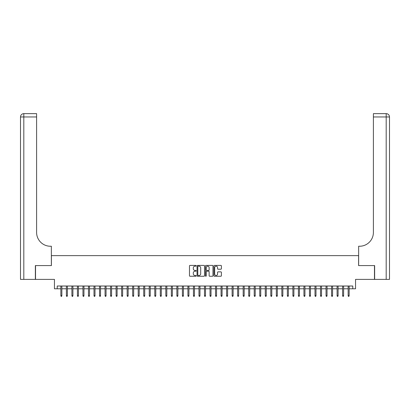 <?xml version="1.0" encoding="UTF-8"?>
<svg xmlns="http://www.w3.org/2000/svg" width="410" height="410" viewBox="0 0 410 410"><rect width="100%" height="100%" fill="white"/><g stroke="black" fill="none" stroke-linecap="round" stroke-linejoin="round"><path stroke-width="0.61" d="M196.159 265.782A0.379 0.379 0 0 0 195.78 265.403L190.02 265.403A0.543 0.543 0 0 0 189.476 265.946L189.476 275.71A0.543 0.543 0 0 0 190.02 276.253L195.78 276.253A0.379 0.379 0 0 0 196.159 275.874A0.379 0.379 0 0 0 195.78 275.489L195.037 275.489A1.737 1.737 0 0 1 193.3 273.757L193.3 272.942A1.737 1.737 0 0 1 195.037 271.21L195.78 271.21A0.379 0.379 0 0 0 196.159 270.825A0.379 0.379 0 0 0 195.78 270.446L195.037 270.446A1.737 1.737 0 0 1 193.3 268.714L193.3 267.899A1.737 1.737 0 0 1 195.037 266.162L195.78 266.162A0.379 0.379 0 0 0 196.159 265.782M220.846 269.226A0.543 0.543 0 0 0 221.39 268.683L221.39 265.946A0.543 0.543 0 0 0 220.846 265.403L214.45 265.403A0.543 0.543 0 0 0 213.907 265.946L213.907 275.71A0.543 0.543 0 0 0 214.45 276.253L220.846 276.253A0.543 0.543 0 0 0 221.39 275.71L221.39 272.399A0.543 0.543 0 0 0 220.846 271.856L218.11 271.856A0.543 0.543 0 0 0 217.566 272.399L217.566 274.039A1.45 1.45 0 0 1 216.116 275.489A1.45 1.45 0 0 1 214.666 274.039L214.666 267.612A1.45 1.45 0 0 1 216.116 266.162A1.45 1.45 0 0 1 217.566 267.612L217.566 268.683A0.543 0.543 0 0 0 218.11 269.226L220.846 269.226M57.21 288.784L57.21 286.021L352.79 286.021L352.79 288.784L355.552 288.784L355.552 279.389L374.473 279.389L374.473 265.577L358.591 265.577L358.591 255.635L51.409 255.635L51.409 265.577L35.526 265.577L35.526 279.389L54.448 279.389L54.448 288.784L60.859 288.784M204.523 265.946A0.543 0.543 0 0 0 203.985 265.403L197.584 265.403A0.543 0.543 0 0 0 197.041 265.946L197.041 275.71A0.543 0.543 0 0 0 197.584 276.253L203.985 276.253A0.543 0.543 0 0 0 204.523 275.71L204.523 265.946M206.015 265.403L212.416 265.403A0.543 0.543 0 0 1 212.959 265.946L212.959 275.71A0.543 0.543 0 0 1 212.416 276.253L209.679 276.253A0.543 0.543 0 0 1 209.136 275.71L209.136 271.748A0.543 0.543 0 0 0 208.593 271.21L206.778 271.21A0.543 0.543 0 0 0 206.235 271.748L206.235 275.874A0.379 0.379 0 0 1 205.856 276.253A0.379 0.379 0 0 1 205.477 275.874L205.477 265.946A0.543 0.543 0 0 1 206.015 265.403M61.854 288.784L66.384 288.784M67.378 288.784L71.909 288.784M72.903 288.784L77.434 288.784M78.428 288.784L82.958 288.784M83.953 288.784L88.483 288.784M89.477 288.784L94.008 288.784M95.002 288.784L99.533 288.784M100.527 288.784L105.057 288.784M106.052 288.784L110.582 288.784M111.576 288.784L116.107 288.784M117.101 288.784L121.632 288.784M122.626 288.784L127.156 288.784M128.151 288.784L132.681 288.784M133.675 288.784L138.206 288.784M139.2 288.784L143.731 288.784M144.725 288.784L149.255 288.784M150.25 288.784L154.78 288.784M155.774 288.784L160.305 288.784M161.299 288.784L165.83 288.784M166.824 288.784L171.354 288.784M172.349 288.784L176.879 288.784M177.873 288.784L182.404 288.784M183.398 288.784L187.929 288.784M188.923 288.784L193.453 288.784M194.448 288.784L198.978 288.784M199.972 288.784L204.503 288.784M205.497 288.784L210.028 288.784M211.022 288.784L215.552 288.784M216.547 288.784L221.077 288.784M222.071 288.784L226.602 288.784M227.596 288.784L232.127 288.784M233.121 288.784L237.651 288.784M238.646 288.784L243.176 288.784M244.17 288.784L248.701 288.784M249.695 288.784L254.226 288.784M255.22 288.784L259.75 288.784M260.745 288.784L265.275 288.784M266.269 288.784L270.8 288.784M271.794 288.784L276.325 288.784M277.319 288.784L281.849 288.784M282.844 288.784L287.374 288.784M288.368 288.784L292.899 288.784M293.893 288.784L298.424 288.784M299.418 288.784L303.948 288.784M304.943 288.784L309.473 288.784M310.467 288.784L314.998 288.784M315.992 288.784L320.523 288.784M321.517 288.784L326.047 288.784M327.042 288.784L331.572 288.784M332.566 288.784L337.097 288.784M338.091 288.784L342.622 288.784M343.616 288.784L348.146 288.784M349.141 288.784L352.79 288.784M198.179 266.162A0.379 0.379 0 0 0 197.799 266.546L197.799 275.11A0.379 0.379 0 0 0 198.179 275.489L198.968 275.489A1.737 1.737 0 0 0 200.7 273.757L200.7 267.899A1.737 1.737 0 0 0 198.968 266.162L198.179 266.162M209.136 267.643A1.45 1.45 0 0 0 207.685 266.192A1.45 1.45 0 0 0 206.235 267.643L206.235 269.908A0.543 0.543 0 0 0 206.778 270.446L208.593 270.446A0.543 0.543 0 0 0 209.136 269.908L209.136 267.643M60.859 295.636L61.08 296.353L61.633 296.353L61.854 295.636L60.859 295.636L60.859 286.021M61.854 295.636L61.854 286.021M35.362 265.577L51.358 265.577L51.358 246.241L50.415 246.241A13.812 13.812 0 0 1 36.603 232.429L36.603 116.963L23.816 116.963L23.816 279.389L35.362 279.389L35.362 265.577M23.816 279.389L20.5 279.389L20.5 116.963A3.316 3.316 0 0 1 23.816 113.647L36.603 113.647L36.603 116.963M50.415 246.241A13.812 13.812 0 0 1 36.603 232.429M374.637 265.577L358.642 265.577L358.642 246.241L359.585 246.241A13.812 13.812 0 0 0 373.397 232.429L373.397 113.647L386.184 113.647A3.316 3.316 0 0 1 389.5 116.963L389.5 279.389L374.637 279.389L374.637 265.577M359.585 246.241A13.812 13.812 0 0 0 373.397 232.429M386.184 279.389L386.184 116.963L389.5 116.963A3.316 3.316 0 0 0 386.184 113.647L386.184 116.963L373.397 116.963M66.384 295.636L66.605 296.353L67.158 296.353L67.378 295.636L66.384 295.636L66.384 286.021M67.378 295.636L67.378 286.021M71.909 295.636L72.129 296.353L72.683 296.353L72.903 295.636L71.909 295.636L71.909 286.021M72.903 295.636L72.903 286.021M77.434 295.636L77.654 296.353L78.207 296.353L78.428 295.636L77.434 295.636L77.434 286.021M78.428 295.636L78.428 286.021M82.958 295.636L83.179 296.353L83.732 296.353L83.953 295.636L82.958 295.636L82.958 286.021M83.953 295.636L83.953 286.021M88.483 295.636L88.704 296.353L89.257 296.353L89.477 295.636L88.483 295.636L88.483 286.021M89.477 295.636L89.477 286.021M94.008 295.636L94.228 296.353L94.782 296.353L95.002 295.636L94.008 295.636L94.008 286.021M95.002 295.636L95.002 286.021M99.533 295.636L99.753 296.353L100.306 296.353L100.527 295.636L99.533 295.636L99.533 286.021M100.527 295.636L100.527 286.021M105.057 295.636L105.278 296.353L105.831 296.353L106.052 295.636L105.057 295.636L105.057 286.021M106.052 295.636L106.052 286.021M110.582 295.636L110.802 296.353L111.356 296.353L111.576 295.636L110.582 295.636L110.582 286.021M111.576 295.636L111.576 286.021M116.107 295.636L116.327 296.353L116.881 296.353L117.101 295.636L116.107 295.636L116.107 286.021M117.101 295.636L117.101 286.021M121.632 295.636L121.852 296.353L122.405 296.353L122.626 295.636L121.632 295.636L121.632 286.021M122.626 295.636L122.626 286.021M127.156 295.636L127.377 296.353L127.93 296.353L128.151 295.636L127.156 295.636L127.156 286.021M128.151 295.636L128.151 286.021M132.681 295.636L132.901 296.353L133.455 296.353L133.675 295.636L132.681 295.636L132.681 286.021M133.675 295.636L133.675 286.021M138.206 295.636L138.426 296.353L138.98 296.353L139.2 295.636L138.206 295.636L138.206 286.021M139.2 295.636L139.2 286.021M143.731 295.636L143.951 296.353L144.504 296.353L144.725 295.636L143.731 295.636L143.731 286.021M144.725 295.636L144.725 286.021M149.255 295.636L149.476 296.353L150.029 296.353L150.25 295.636L149.255 295.636L149.255 286.021M150.25 295.636L150.25 286.021M154.78 295.636L155 296.353L155.554 296.353L155.774 295.636L154.78 295.636L154.78 286.021M155.774 295.636L155.774 286.021M160.305 295.636L160.525 296.353L161.079 296.353L161.299 295.636L160.305 295.636L160.305 286.021M161.299 295.636L161.299 286.021M165.83 295.636L166.05 296.353L166.603 296.353L166.824 295.636L165.83 295.636L165.83 286.021M166.824 295.636L166.824 286.021M171.354 295.636L171.575 296.353L172.128 296.353L172.349 295.636L171.354 295.636L171.354 286.021M172.349 295.636L172.349 286.021M176.879 295.636L177.099 296.353L177.653 296.353L177.873 295.636L176.879 295.636L176.879 286.021M177.873 295.636L177.873 286.021M182.404 295.636L182.624 296.353L183.178 296.353L183.398 295.636L182.404 295.636L182.404 286.021M183.398 295.636L183.398 286.021M187.929 295.636L188.149 296.353L188.702 296.353L188.923 295.636L187.929 295.636L187.929 286.021M188.923 295.636L188.923 286.021M193.453 295.636L193.674 296.353L194.227 296.353L194.448 295.636L193.453 295.636L193.453 286.021M194.448 295.636L194.448 286.021M198.978 295.636L199.198 296.353L199.752 296.353L199.972 295.636L198.978 295.636L198.978 286.021M199.972 295.636L199.972 286.021M204.503 295.636L204.723 296.353L205.277 296.353L205.497 295.636L204.503 295.636L204.503 286.021M205.497 295.636L205.497 286.021M210.028 295.636L210.248 296.353L210.801 296.353L211.022 295.636L210.028 295.636L210.028 286.021M211.022 295.636L211.022 286.021M215.552 295.636L215.773 296.353L216.326 296.353L216.547 295.636L215.552 295.636L215.552 286.021M216.547 295.636L216.547 286.021M221.077 295.636L221.297 296.353L221.851 296.353L222.071 295.636L221.077 295.636L221.077 286.021M222.071 295.636L222.071 286.021M226.602 295.636L226.822 296.353L227.376 296.353L227.596 295.636L226.602 295.636L226.602 286.021M227.596 295.636L227.596 286.021M232.127 295.636L232.347 296.353L232.9 296.353L233.121 295.636L232.127 295.636L232.127 286.021M233.121 295.636L233.121 286.021M237.651 295.636L237.872 296.353L238.425 296.353L238.646 295.636L237.651 295.636L237.651 286.021M238.646 295.636L238.646 286.021M243.176 295.636L243.396 296.353L243.95 296.353L244.17 295.636L243.176 295.636L243.176 286.021M244.17 295.636L244.17 286.021M248.701 295.636L248.921 296.353L249.475 296.353L249.695 295.636L248.701 295.636L248.701 286.021M249.695 295.636L249.695 286.021M254.226 295.636L254.446 296.353L254.999 296.353L255.22 295.636L254.226 295.636L254.226 286.021M255.22 295.636L255.22 286.021M259.75 295.636L259.971 296.353L260.524 296.353L260.745 295.636L259.75 295.636L259.75 286.021M260.745 295.636L260.745 286.021M265.275 295.636L265.495 296.353L266.049 296.353L266.269 295.636L265.275 295.636L265.275 286.021M266.269 295.636L266.269 286.021M270.8 295.636L271.02 296.353L271.574 296.353L271.794 295.636L270.8 295.636L270.8 286.021M271.794 295.636L271.794 286.021M276.325 295.636L276.545 296.353L277.098 296.353L277.319 295.636L276.325 295.636L276.325 286.021M277.319 295.636L277.319 286.021M281.849 295.636L282.07 296.353L282.623 296.353L282.844 295.636L281.849 295.636L281.849 286.021M282.844 295.636L282.844 286.021M287.374 295.636L287.594 296.353L288.148 296.353L288.368 295.636L287.374 295.636L287.374 286.021M288.368 295.636L288.368 286.021M292.899 295.636L293.119 296.353L293.673 296.353L293.893 295.636L292.899 295.636L292.899 286.021M293.893 295.636L293.893 286.021M298.424 295.636L298.644 296.353L299.197 296.353L299.418 295.636L298.424 295.636L298.424 286.021M299.418 295.636L299.418 286.021M303.948 295.636L304.169 296.353L304.722 296.353L304.943 295.636L303.948 295.636L303.948 286.021M304.943 295.636L304.943 286.021M309.473 295.636L309.693 296.353L310.247 296.353L310.467 295.636L309.473 295.636L309.473 286.021M310.467 295.636L310.467 286.021M314.998 295.636L315.218 296.353L315.772 296.353L315.992 295.636L314.998 295.636L314.998 286.021M315.992 295.636L315.992 286.021M320.523 295.636L320.743 296.353L321.296 296.353L321.517 295.636L320.523 295.636L320.523 286.021M321.517 295.636L321.517 286.021M326.047 295.636L326.268 296.353L326.821 296.353L327.042 295.636L326.047 295.636L326.047 286.021M327.042 295.636L327.042 286.021M331.572 295.636L331.792 296.353L332.346 296.353L332.566 295.636L331.572 295.636L331.572 286.021M332.566 295.636L332.566 286.021M337.097 295.636L337.317 296.353L337.871 296.353L338.091 295.636L337.097 295.636L337.097 286.021M338.091 295.636L338.091 286.021M342.622 295.636L342.842 296.353L343.395 296.353L343.616 295.636L342.622 295.636L342.622 286.021M343.616 295.636L343.616 286.021M348.146 295.636L348.367 296.353L348.92 296.353L349.141 295.636L348.146 295.636L348.146 286.021M349.141 295.636L349.141 286.021M20.5 116.963L23.816 116.963L23.816 113.647"/></g></svg>
